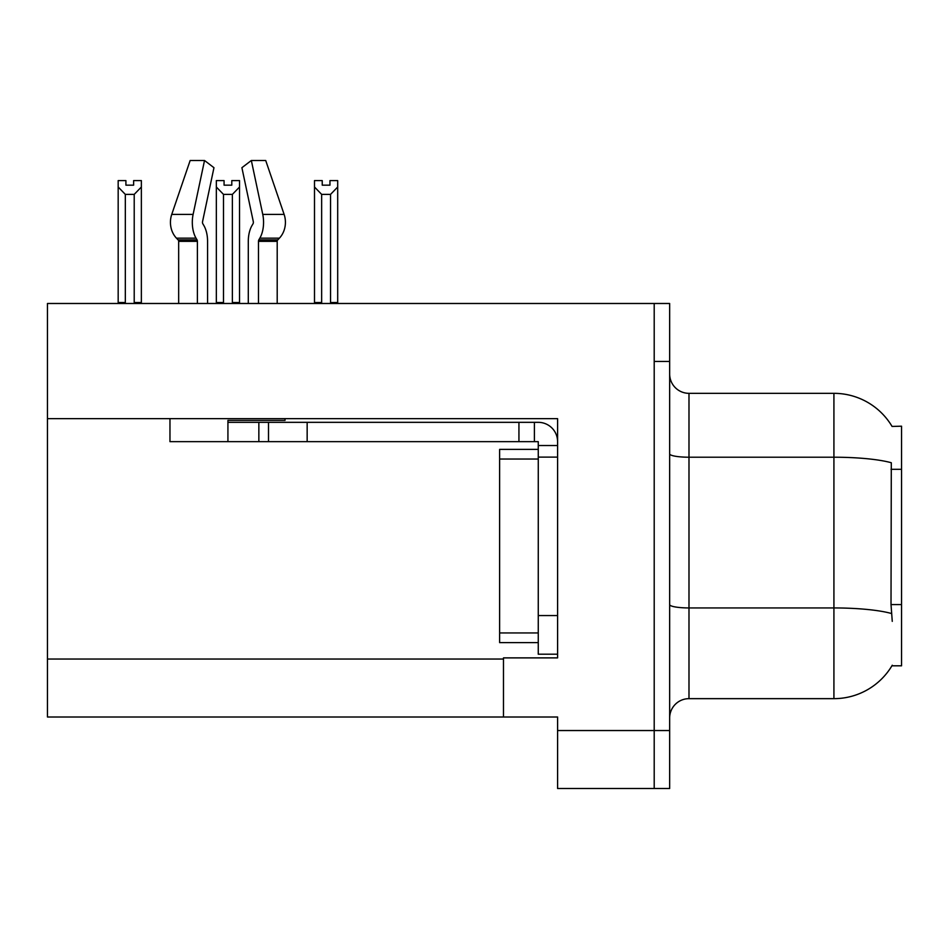 <?xml version="1.0" encoding="UTF-8"?>
<svg xmlns="http://www.w3.org/2000/svg" width="949" height="949" viewBox="0 0 949 949"><rect width="100%" height="100%" fill="white"/><g stroke="black" fill="none" stroke-linecap="round" stroke-linejoin="round"><path stroke-width="1.42" d="M47.45 418.651L557.597 418.651L557.597 615.557L538.261 615.557L538.261 654.205L557.597 654.205L557.597 615.557L557.597 657.882L503.48 657.882L503.48 717.005L47.45 717.005L47.45 303.49L654.205 303.49L654.205 788.512L557.597 788.512L557.597 730.54L654.205 730.54L654.205 788.512L669.662 788.512L669.662 730.54L654.205 730.54L654.205 361.462L669.662 361.462L669.662 730.54M503.48 717.005L557.597 717.005L557.597 730.54M892.06 426.433A67.628 67.628 0 0 0 833.922 393.337A67.628 67.628 0 0 1 892.06 426.433L901.55 426.196L901.55 665.807L891.918 665.807L892.262 665.225A67.628 67.628 0 0 1 833.922 698.654L688.986 698.654A19.324 19.324 0 0 0 669.662 717.978M892.262 621.358L891.016 604.572L891.301 462.744A67.628 11.744 180 0 0 833.922 457.216L833.922 393.337A67.628 67.628 0 0 1 891.918 426.196A67.628 67.628 0 0 0 833.922 393.337L688.986 393.337A19.324 19.324 0 0 1 669.662 374.013A19.324 19.324 0 0 0 688.986 393.337L688.986 698.654M654.205 303.49L669.662 303.49L669.662 361.462M329.955 185.174L322.233 185.174L329.955 185.174L329.955 180.595L337.69 180.595L337.69 187.012L330.537 194.391L321.652 194.391L321.652 302.517L320.703 303.49M331.486 303.49L330.537 302.517L330.537 194.391M330.537 302.517L337.69 302.517L337.69 303.49L337.69 187.012M321.652 194.391L314.499 187.012L314.499 180.595L322.233 180.595L322.233 185.174M321.652 302.517L314.499 302.517L314.499 303.49L314.499 187.012M233.324 303.49L232.375 302.517L232.375 194.391L223.49 194.391L223.49 302.517L222.541 303.49M224.071 185.174L231.793 185.174L224.071 185.174L224.071 180.595L216.336 180.595L216.336 303.49M231.793 185.174L231.793 180.595L239.528 180.595L239.528 302.517L232.375 302.517M239.528 187.012L232.375 194.391M223.49 194.391L216.336 187.012M223.49 302.517L216.336 302.517M239.528 302.517L239.528 303.49M133.631 185.174L125.909 185.174L133.631 185.174L133.631 180.595L141.365 180.595L141.365 187.012L134.212 194.391L125.327 194.391L125.327 302.517L118.174 302.517L118.174 303.49M125.327 194.391L118.174 187.012L118.174 180.595L125.909 180.595L125.909 185.174M125.327 302.517L124.378 303.49M118.174 187.012L118.174 302.517M141.365 187.012L141.365 302.517L134.212 302.517L134.212 194.391M135.161 303.49L134.212 302.517M141.365 302.517L141.365 303.49M202.825 223.762A1.934 1.02 -90 0 1 202.552 221.603A1.934 1.02 -90 0 0 202.825 223.762L203.857 225.518A21.258 11.198 90 0 1 207.57 241.343L207.57 303.49M277.203 303.49L277.203 241.343A1.934 1.637 -90 0 1 277.749 239.907L279.409 238.152A21.258 18.067 90 0 0 284.119 214.403L265.708 160.488L284.119 214.403L265.708 160.488L251.343 160.488L241.9 167.7L253.3 221.603A1.934 1.02 90 0 1 253.039 223.762L252.007 225.518A21.258 11.198 -90 0 0 248.294 241.343L248.294 303.49M285.02 418.651L285.02 420.395L227.926 420.395L227.926 422.329L268.508 422.329L268.508 441.653L169.966 441.653L169.966 418.651M258.472 303.49L258.472 241.343A1.934 1.02 90 0 1 258.804 239.907L259.836 238.152A21.258 11.198 -90 0 0 262.754 214.403L251.343 160.488M202.552 221.603L213.964 167.7L204.521 160.488L193.11 214.403A21.258 11.198 90 0 0 196.028 238.152L197.06 239.907A1.934 1.02 -90 0 1 197.392 241.343L197.392 303.49M178.661 303.49L178.661 241.343A1.934 1.637 90 0 0 178.115 239.907L176.443 238.152A21.258 18.067 -90 0 1 171.745 214.403L190.156 160.488L204.521 160.488M253.039 223.762A1.934 1.02 90 0 0 253.3 221.603M268.508 422.329L538.261 422.329A19.324 19.324 0 0 1 557.585 441.665M268.508 441.653L538.261 441.653L538.261 445.52L557.597 445.52M538.261 654.205L557.597 654.205M534.394 441.653L534.394 422.329M557.597 457.11L538.261 457.11L538.261 445.52M538.261 615.557L538.273 449.375L499.625 449.375L499.625 642.615L538.261 642.615M518.937 441.653L518.937 422.329M47.45 659.045L503.48 659.045M901.55 469.304L891.016 469.304M901.55 604.572L891.016 604.572M833.922 698.654L833.922 457.216L688.986 457.216A19.324 3.357 0 0 1 669.662 453.859M891.502 613.517A67.628 11.744 180 0 0 833.922 607.941L688.986 607.941A19.324 3.357 -0 0 1 669.662 604.584M227.926 441.653L227.926 422.329M277.203 241.343L258.472 241.343M197.392 241.343L178.661 241.343M193.11 214.403L171.745 214.403M284.119 214.403L262.754 214.403M196.028 238.152L176.443 238.152M279.409 238.152L259.836 238.152M197.06 239.907L178.115 239.907M277.749 239.907L258.804 239.907M307.156 441.653L307.156 422.329M258.852 441.653L258.852 422.329M499.625 632.947L538.261 632.947M499.625 459.043L538.261 459.043"/></g></svg>
